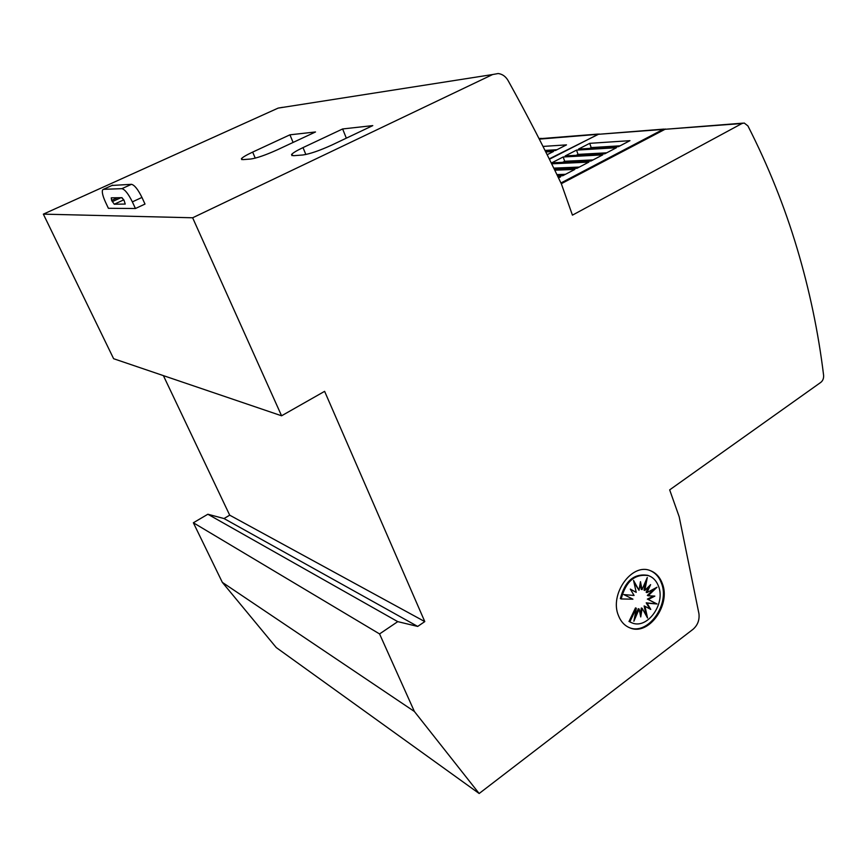 <?xml version="1.0" encoding="UTF-8"?>
<svg xmlns="http://www.w3.org/2000/svg" width="867" height="867" viewBox="0 0 867 867"><rect width="100%" height="100%" fill="white"/><g stroke="black" fill="none" stroke-linecap="round" stroke-linejoin="round"><path stroke-width="1.3" d="M797.055 248.309C809.518 290.044 818.361 332.343 823.596 375.227C823.813 378.283 822.902 380.646 820.876 382.325L669.671 489.866L679.186 516.765L698.943 613.706C699.636 620.024 697.664 625.226 693.026 629.301L479.158 793.511L414.393 711.493L379.562 633.929L397.758 621.639L417.699 626.429L424.787 621.596L324.616 391.342L281.58 415.792L192.637 217.78L492.64 74.529L498.178 73.532C502.351 74.063 505.656 76.415 508.105 80.588C527.439 115.441 545.202 149.893 561.404 183.967L572.437 215.146L741.989 123.504L744.233 123.038L747.918 125.91C768.162 165.673 784.548 206.476 797.055 248.309M650.066 570.551C655.3 572.751 659.083 576.913 661.391 583.047C670.332 604.342 647.855 635.825 629.139 627.545L628.77 627.394M662.247 583.361C671.188 604.678 648.7 636.194 629.973 627.903C624.728 625.822 620.891 621.737 618.474 615.635C609.23 594.339 631.74 562.759 650.142 570.573C655.755 572.643 659.798 576.913 662.247 583.361M658.476 586.146C665.856 603.703 647.335 629.648 631.945 622.864L629.832 621.867L636.335 608.244L633.885 621.216L639.152 609.024L640.724 616.936L642.176 608.331L647.551 618.008L644.95 606.271L650.77 609.447L647.064 603.161L657.045 603.974L648.191 599.476L654.845 596.117L648.169 595.759L656.948 587.273L646.999 592.594L650.608 584.629L644.842 590.438L647.281 577.498L642.046 589.625L640.464 581.67L639.012 590.297L633.56 580.457L636.215 592.345L630.298 589.083L634.08 595.466L623.861 594.599L632.932 599.184L621.173 598.956C625.822 581.323 634.947 573.553 648.549 575.645C653.154 577.357 656.46 580.857 658.476 586.146M630.905 622.43L629.832 621.867M628.987 621.509L635.489 607.897L636.335 608.244M634.655 617.131L638.307 608.677L639.152 609.024M640.236 614.486L641.331 607.984L642.176 608.331M646.283 615.711L644.116 605.925L644.95 606.271M649.827 608.927L646.218 602.825L647.064 603.161M646.218 602.825L657.045 603.974M656.189 603.638L648.191 599.476M647.346 599.14L653.48 596.041M654.292 588.693L647.324 595.423L648.169 595.759M648.776 586.471L646.153 592.259L646.999 592.594M645.677 581.226L643.997 590.102L644.842 590.438M640.106 583.794L641.201 589.3L642.046 589.625M634.005 582.451L639.012 590.297M630.407 589.278L636.215 592.345M648.343 575.569L647.703 575.33C634.102 573.239 624.988 580.998 620.338 598.62L621.173 598.956M135.436 208.513L108.397 208.297L105.46 202.033C102.837 196.235 101.851 192.225 102.523 190.003L103.455 189.32L121.879 188.67C124.859 189.396 128.349 193.785 132.358 201.87L135.436 208.513L145.006 204.07L141.96 197.438C137.983 189.385 134.483 185.007 131.459 184.313L112.006 185.451M111.258 197.839L121.976 197.676L124.046 200.277L125.227 204.059L114.249 204.222L111.648 200.407L111.258 197.839M121.629 197.676L123.883 199.963M282.609 107.324L278.123 108.115L43.35 214.138L113.62 358.71L281.58 415.792M252.665 152.093L289.925 134.819L315.512 131.968L277.093 149.915C265.595 155.085 256.827 158.119 250.791 159.019L242.836 159.636L241.394 158.726C242.63 157.252 246.38 155.041 252.665 152.093L255.245 158.141M293.1 142.437L289.925 134.819M303.006 147.607L342.628 128.955L372.777 125.607L331.855 145.038C319.522 150.652 309.844 153.968 302.832 154.987L293.425 155.713L291.54 154.554C292.84 152.95 296.655 150.63 303.006 147.607L305.856 154.499M346.334 138.167L342.628 128.955M589.723 143.337L629.962 140.671L618.474 146.664L578.527 149.081L589.723 143.337L591.186 147.596L620.089 145.819M576.533 150.11L616.426 147.737L604.808 153.795L565.208 155.93L576.533 150.11L578.018 154.391L606.672 152.82M563.182 156.97L602.728 154.879L590.969 161.013L551.726 162.855L563.182 156.97L564.688 161.273L593.093 159.907M551.65 163.82L588.866 162.107L576.967 168.306L554.295 169.217M553.764 168.122L579.351 167.071M554.772 170.192L574.843 169.423L562.802 175.698L557.524 175.871M556.907 174.603L565.457 174.31M558.023 176.911L560.646 176.825L558.511 177.941M564.688 161.273L562.607 162.346M578.018 154.391L576.187 155.334M591.186 147.596L589.603 148.409M560.927 182.98L663.049 129.432L665.563 129.053M549.407 159.257L598.143 134.32L663.049 129.432M663.927 129.096L598.143 134.32M542.991 146.425L566.487 144.876L555.465 150.49L545.343 151.096M545.018 150.435L557.004 149.698M545.777 151.953L553.493 151.487L547.153 154.716M549.223 158.889L599.086 133.973M539.296 139.132L597.103 134.396M597.948 134.082L540.217 138.666M539.133 138.818L541.16 138.341M561.285 183.717L665.043 129.291L741.989 123.504M742.9 123.147L665.043 129.291M414.393 711.493L222.331 582.364L276.248 647.551L479.158 793.511M222.331 582.364L193.363 522.768L379.562 633.929M193.363 522.768L207.863 514.239L397.758 621.639M207.863 514.239L224.022 518.542L417.699 626.429M224.022 518.542L229.701 515.171L424.787 621.596M229.701 515.171L163.386 375.617M43.35 214.138L192.637 217.78M132.358 201.87L141.96 197.438M114.249 204.222L123.515 199.963M111.648 200.407L117.457 197.741M112.244 201.675L120.946 197.687M103.455 189.32L112.71 185.126M121.879 188.67L131.459 184.313M278.123 108.115L492.64 74.529M629.139 627.545L629.973 627.903M647.703 575.33L648.549 575.645M241.785 159.626L241.394 158.726M292.016 155.681L291.54 154.554M538.981 138.525L540.108 138.438"/></g></svg>
